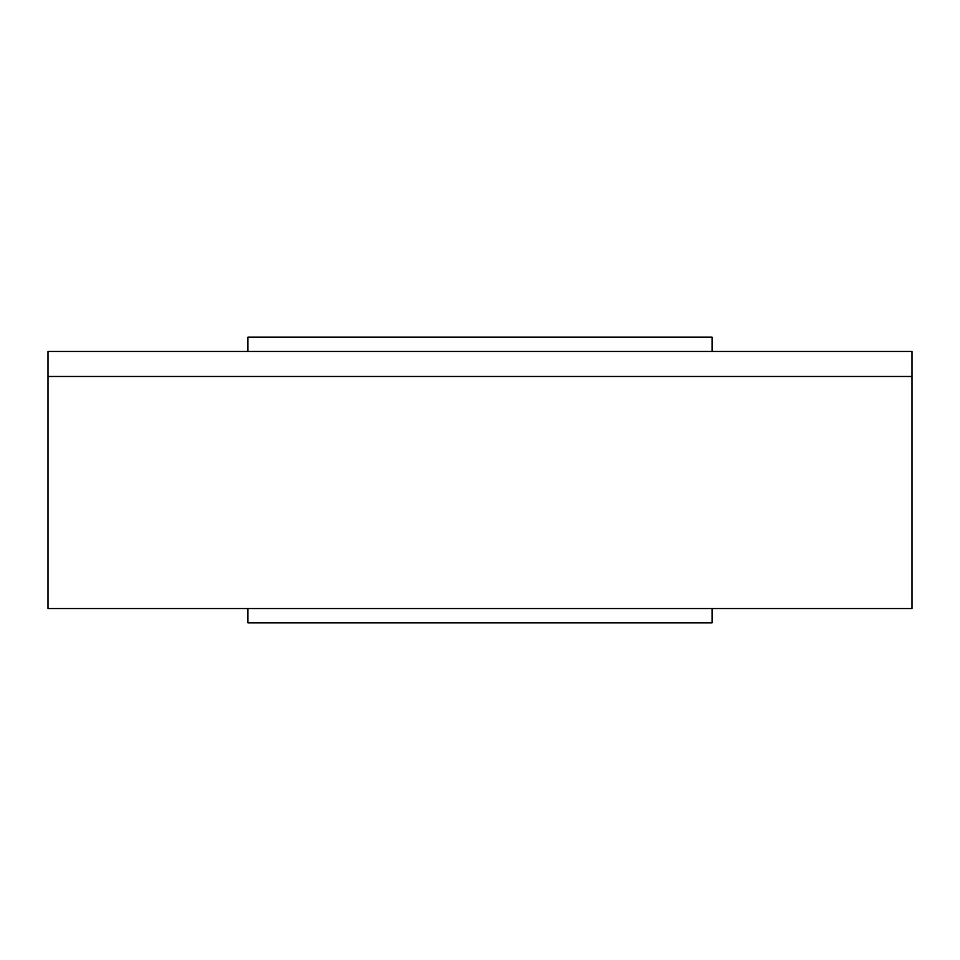 <?xml version="1.0" encoding="UTF-8"?>
<svg xmlns="http://www.w3.org/2000/svg" width="960" height="960" viewBox="0 0 960 960"><rect width="100%" height="100%" fill="white"/><g stroke="black" fill="none" stroke-linecap="round" stroke-linejoin="round"><path stroke-width="1.44" d="M712.068 608.532L712.068 622.812L247.932 622.812L247.932 608.532M912 608.532L48 608.532L48 376.464L912 376.464L48 376.464L48 351.468L912 351.468L912 608.532M712.068 351.468L712.068 337.188L247.932 337.188L247.932 351.468"/></g></svg>
